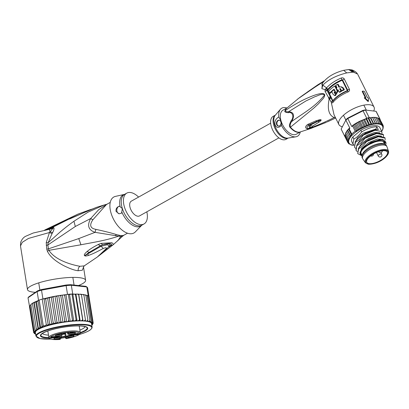 <?xml version="1.0" encoding="UTF-8"?>
<svg xmlns="http://www.w3.org/2000/svg" width="409" height="409" viewBox="0 0 409 409"><rect width="100%" height="100%" fill="white"/><g stroke="black" fill="none" stroke-linecap="round" stroke-linejoin="round"><path stroke-width="0.61" d="M369.312 163.666A11.478 4.494 153.6 0 0 381.771 159.684A11.478 4.494 153.6 0 0 387.318 152.076A11.478 4.494 153.6 0 0 384.777 150.742A11.478 4.494 -26.4 0 0 372.359 154.699A11.478 4.494 -26.4 0 0 366.761 162.301A11.478 4.494 -26.4 0 0 369.312 163.666M365.406 162.767L368.432 164.244C379.552 164.352 389.956 155.169 388.504 151.274A12.919 5.056 153.6 0 0 385.534 149.51A12.919 5.056 -26.4 0 0 371.26 154.157A12.919 5.056 -26.4 0 0 365.406 162.767L362.814 158.953A13.538 5.302 -26.4 0 1 362.671 158.707A13.538 5.302 -26.4 0 1 369.24 149.74A13.538 5.302 -26.4 0 1 383.913 145.057A13.538 5.302 153.6 0 1 386.919 146.647L386.433 145.676A13.538 5.302 153.6 0 0 385.145 144.52A13.538 5.302 153.6 0 0 383.432 144.086A13.538 5.302 -26.4 0 0 370.523 147.715A13.538 5.302 -26.4 0 0 362.042 156.008A13.538 5.302 -26.4 0 0 362.19 157.736L362.671 158.707M388.504 151.274L387.026 146.908A13.538 5.302 153.6 0 0 386.919 146.647M362.042 156.008L362.369 154.566A12.561 4.918 -26.4 0 1 370.232 146.872A12.561 4.918 -26.4 0 1 382.205 143.508A12.561 4.918 153.6 0 1 383.795 143.907L385.145 144.52M342.328 126.708A19.622 7.684 -26.4 0 1 338.887 124.54A19.622 7.684 -26.4 0 1 348.407 111.545A19.622 7.684 -26.4 0 1 369.675 104.76A19.622 7.684 -26.4 0 1 374.025 107.061A19.622 7.684 -26.4 0 1 373.754 110.941M362.599 91.105L365.815 97.572A20.21 7.914 153.6 0 0 364.68 97.562L364.276 97.899L368.064 101.524L368.458 101.192L368.397 97.971A20.21 7.914 153.6 0 0 367.507 97.756L364.286 91.289A20.21 7.914 153.6 0 0 362.599 91.105L362.2 91.437L365.247 97.557M346.74 72.899L343.672 70.333C333.442 73.007 326.131 77.659 321.74 84.285L322.813 85.154L321.888 88.702L325.078 89.612L325.043 91.381L331.121 101.933L332.522 100.824L327.128 90.706L327.946 89.193A1.963 1.319 40.8 0 1 326.571 87.909L322.813 85.154C328.263 79.612 336.239 75.527 346.74 72.899L353.437 72.117L357.543 74.08L356.929 73.139L357.543 74.08M327.134 90.302L325.078 89.612L326.571 87.909A19.622 7.684 -26.4 0 1 341.198 78.027C342.604 77.608 343.642 77.93 344.306 79.003L349.388 89.218C349.833 90.343 349.409 91.238 348.105 91.913A19.622 7.684 153.6 0 0 332.931 102.46C332.318 103.099 331.745 102.986 331.203 102.122L334.041 114.801L338.887 124.54M364.68 97.562L368.458 101.192M354.301 72.265L351.592 69.857C353.039 70.031 355.922 71.826 356.929 73.139M352.517 72.071L348.626 69.525L351.592 69.852M321.888 88.702L322.369 83.221M326.53 122.24L315.641 126.555L312.399 127.199L312.353 126.243L310.002 124.934L319.163 120.517C321.893 119.464 321.464 119.73 317.875 121.325L310.339 125.118L310.002 124.934M330.554 97.286L329.148 99.08C327.18 109.116 328.856 115.272 334.189 117.541L335.406 117.547M324.102 81.023L317.66 84.898L316.949 85.895M323.57 81.621L316.857 85.941C311.024 89.745 306.208 92.71 299.122 97.956L287.164 107.843M300.584 131.816L300.16 131.995A13.778 7.439 -119.2 0 1 298.273 132.163L298.273 132.163A13.778 7.439 -119.2 0 1 298.187 132.158A13.778 7.439 -119.2 0 1 290.456 127.179L313.851 108.078L318.412 103.84L323.049 98.717C324.081 97.414 324.649 96.192 324.751 95.046C324.439 93.313 322.077 93.058 317.67 94.269C314.981 94.903 310.891 96.468 305.405 98.968C300.155 101.34 290.998 106.534 285.252 110.681A13.778 7.439 -119.2 0 1 286.791 108.109M300.16 131.995L311.075 128.38L307.578 128.999C304.94 128.037 304.991 126.509 307.726 124.413L309.051 124.934L316.811 121.529L315.661 120.957L307.726 124.413M315.661 120.957L318.534 120.041L319.163 120.517L317.875 121.325L319.184 122.04C322.011 119.924 321.796 119.254 318.534 120.041M319.184 122.04L312.358 126.243L310.339 125.118L309.95 127.046L312.389 127.199L311.218 127.363M310.523 127.179L310.134 127.235C308.585 126.959 308.534 126.192 309.981 124.944L309.051 124.934C306.566 126.504 306.336 127.72 308.35 128.574L310.6 127.255M327.246 121.928L335.646 118.027M313.662 127.148L307.578 128.999M327.946 89.193A18.717 7.326 -26.4 0 1 341.898 79.765L342.665 80.031L347.747 90.246L347.451 90.931A18.717 7.326 153.6 0 0 333.294 100.599A18.717 7.326 153.6 0 0 332.982 100.987L332.553 100.875L331.121 101.933M325.043 91.381L327.844 90.312L326.029 88.267M330.876 97.828L329.567 99.157L329.148 99.08A19.233 10.383 60.8 0 1 328.591 97.971L330.16 96.621M341.198 78.027A1.963 0.291 -112.8 0 1 341.898 79.765L342.108 80.287L342.665 80.031A1.963 0.767 153.6 0 1 344.306 79.003M349.388 89.218A1.963 0.767 153.6 0 0 347.747 90.246L347.256 90.634L347.451 90.931A1.963 0.291 -112.8 0 1 348.105 91.913M332.931 102.46A1.963 1.391 -141.8 0 1 332.962 101.013A1.963 1.391 -141.8 0 1 332.982 100.987L327.844 90.312M336.454 88.032L335.482 86.069L334.736 85.987L337.277 91.1L334.695 95.583L335.416 95.665L338.023 91.181L337.537 90.21M335.538 92.02A18.446 7.224 153.6 0 0 334.848 92.562L335.319 93.426M331.811 91.78A18.446 7.224 153.6 0 0 330.395 93.237L329.649 93.155L328.637 91.115A19.622 7.684 153.6 0 1 334.736 85.987M339.531 86.933L338.263 84.377L337.476 84.29A19.622 7.684 153.6 0 0 335.789 85.307L336.98 87.7A19.622 7.684 153.6 0 0 336.28 88.145L337.297 90.184A19.622 7.684 -26.4 0 1 337.992 89.735L339.184 92.127A19.622 7.684 -26.4 0 1 340.866 91.115L341.658 91.202L340.615 88.738M343.514 88.083L341.627 86.892L340.799 86.8L342.65 87.991L343.504 89.704L344.363 89.796L343.514 88.083L342.65 87.991M344.363 89.796A18.446 7.224 153.6 0 0 342.456 90.762L341.648 90.675L340.242 88.595L339.68 88.722L340.866 91.115M341.658 91.202A18.446 7.224 153.6 0 0 339.94 92.209L339.184 92.127M338.202 90.164A18.446 7.224 153.6 0 0 338.044 90.266L337.297 90.184M329.649 93.155A19.622 7.684 -26.4 0 1 334.122 89.172L335.651 92.245L334.935 93.518L334.46 93.165L335.186 93.242M334.695 95.583L333.079 94.336L331.73 91.621A19.622 7.684 153.6 0 1 333.979 89.77L334.991 91.805A19.622 7.684 -26.4 0 0 334.122 92.485L334.46 93.165M333.979 89.77L334.444 89.816M334.991 91.805L335.457 91.856M334.122 92.485L334.848 92.562M341.648 90.675A19.622 7.684 -26.4 0 1 343.504 89.704M337.476 84.29L338.923 87.199L340.799 86.8M340.467 88.809L339.68 88.722M316.857 85.941L323.56 81.57M323.008 81.989L323.299 81.749L323.008 81.989M323.677 81.498L323.299 81.744M320.405 83.569L323.78 81.381M299.122 97.956L299.424 97.725M288.473 112.695C285.513 112.46 284.332 111.867 284.92 110.911A2.745 2.045 -163.5 0 0 285.252 110.681C285.554 111.698 286.689 112.025 288.657 111.667L305.952 100.951L315.083 96.621C318.013 95.829 322.154 92.955 324.536 95.041C315.007 107.209 302.052 113.82 291.755 121.493C290.262 123.354 289.828 125.251 290.456 127.179A2.745 0.798 -40.4 0 0 290.109 127.357C288.979 126.601 289.291 124.443 291.05 120.885L291.755 121.493C294.858 115.379 293.826 112.102 288.657 111.667L288.473 112.695C292.624 111.427 294.434 117.168 291.05 120.885M286.965 107.956L282.91 110.225A13.737 7.418 60.8 0 0 281.055 120.895L281.3 121.677A13.737 7.418 60.8 0 0 293.56 134.699A13.737 7.418 60.8 0 0 296.331 134.198L300.385 131.928M280.886 121.928A2.945 2.311 -83.8 0 0 279.045 120.215A2.945 2.311 -83.8 0 0 276.566 124.351A2.945 2.311 -83.8 0 0 278.406 126.064A2.945 2.311 -83.8 0 0 280.886 121.928M281.3 121.677L281.474 125.389C278.565 128.206 276.433 127.997 275.078 124.771C274.403 121.509 275.651 118.901 278.815 116.954L281.055 120.895M300.278 131.984A16.089 8.686 -119.2 0 1 295.876 136.805A16.089 8.686 -119.2 0 1 294.235 136.836A16.089 8.686 -119.2 0 1 281.474 125.389M278.815 116.954A16.089 8.686 -119.2 0 1 280.451 109.249A16.089 8.686 -119.2 0 1 285.012 107.582A16.089 8.686 -119.2 0 1 286.862 108.012M275.39 115.108L273.11 116.386A13.149 7.096 60.8 0 0 272.271 129.172A13.149 7.096 60.8 0 0 283.299 139.812A13.149 7.096 60.8 0 0 285.957 139.331L288.238 138.053M278.647 126.074A2.945 2.311 96.2 0 1 277.046 124.402A2.945 2.311 96.2 0 1 279.286 120.256M364.91 146.422L380.513 139.443L382.666 139.357L386.055 143.631L385.564 144.745A14.519 5.685 153.6 0 0 382.481 140.302A14.519 5.685 153.6 0 0 363.77 147.496L362.446 148.692C360.196 151.207 359.562 153.145 360.549 154.515L362.134 155.624M374.378 117.541L376.014 117.577L378.683 122.879L377.568 124.019L376.996 122.802L375.866 124.034L372.65 117.567L374.296 117.434M346.653 131.514L348.524 128.999L349.199 128.881L351.771 134.055L351.617 135.215L350.385 135.507L350.579 136.688L349.255 136.928L349.951 138.084L348.402 138.298L349.301 139.295L347.844 139.597L348.887 140.543L347.584 140.798L348.785 141.632L347.63 141.882L348.974 142.598L347.982 142.828L349.455 143.426L348.637 143.62L351.208 144.766A18.84 7.377 153.6 0 0 352.215 145.037L352.522 145.093A18.84 7.377 153.6 0 0 353.708 145.221L353.969 145.134M368.76 118.14L371.975 124.607L370.876 123.697L369.859 125.149L368.601 124.356L367.665 125.854L366.275 125.18L365.447 126.708L363.933 126.151L363.115 127.751L361.622 127.255L361.055 128.804L359.373 128.477L358.652 129.939L357.226 129.791L356.515 131.125L355.222 131.171L352.65 125.998L353.422 124.903L354.654 124.617L355.472 123.544L359.312 121.417L367.982 117.879A19.622 7.684 -26.4 0 1 369.204 117.587L365.503 110.149A19.622 7.684 153.6 0 0 363.028 110.788L366.73 118.221A19.622 7.684 -26.4 0 1 367.982 117.879L368.76 118.14L370.452 117.623M352.65 125.998A19.622 7.684 153.6 0 0 351.812 126.632L347.788 118.549A19.622 7.684 153.6 0 0 346.801 119.346A19.622 7.684 153.6 0 0 345.871 120.149L349.894 128.232A19.622 7.684 153.6 0 0 349.199 128.881M384.624 144.244A13.149 5.148 153.6 0 0 382.379 141.212A13.149 5.148 153.6 0 0 381.561 141.074A13.149 5.148 153.6 0 0 364.613 147.588A13.149 5.148 153.6 0 0 361.075 151.811A13.149 5.148 153.6 0 0 362.139 155.43M361.173 151.596A12.756 4.995 153.6 0 0 361.121 153.83A12.756 4.995 153.6 0 0 361.684 154.525M384.174 143.339A12.756 4.995 153.6 0 0 383.964 142.47A12.756 4.995 153.6 0 0 382.149 141.161M345.16 136.913L345.089 137.005A19.622 7.684 -26.4 0 1 345.002 136.841A19.622 7.684 -26.4 0 1 344.853 136.499L341.157 129.065L346.183 119.423A18.84 7.377 153.6 0 1 347.783 118.083L362.701 110.486A18.84 7.377 153.6 0 1 364.767 109.96L376.029 111.304L379.726 118.738A19.622 7.684 -26.4 0 1 380.053 119.198A19.622 7.684 -26.4 0 1 380.14 119.362A19.622 7.684 -26.4 0 1 380.217 119.53M380.14 119.362L376.438 111.928A19.622 7.684 153.6 0 0 376.029 111.304L364.767 109.96M346.183 119.423L341.157 129.065A19.622 7.684 153.6 0 0 341.3 129.408L345.002 136.841M381.658 131.228A18.84 7.377 153.6 0 0 381.704 131.161L381.878 130.875A18.84 7.377 153.6 0 0 382.389 129.919L382.507 129.648A18.84 7.377 153.6 0 0 382.839 128.656L383.345 127.051L382.788 127.511L383.299 125.967L383.039 125.44M383.259 126.867L382.972 127.547A18.84 7.377 153.6 0 1 382.89 128.411M382.507 129.648L383.131 128.661M381.878 130.875L382.558 129.975M375.866 124.034L375.109 122.915L373.99 124.234L370.774 117.766L372.65 117.567M373.99 124.234L373.059 123.216L371.975 124.607M383.356 126.12L382.599 126.545L382.947 125.021L382.118 125.716L382.297 124.229L381.362 125.036L381.357 123.6L380.339 124.525L380.145 123.145L379.066 124.183L378.683 122.879M351.096 144.985L352.215 145.037M350.958 144.674A18.84 7.377 153.6 0 1 350.145 144.265L349.516 144.137M348.78 143.815L348.458 143.268M348.003 142.864L345.089 137.005M352.476 145.282L353.708 145.221M376.996 122.802L374.419 117.628M375.109 122.915L372.558 117.47M370.431 117.72L369.756 117.756L370.482 118.043L370.764 117.756M373.059 123.216L370.482 118.043L370.646 117.69M376.081 117.654L377.573 117.971L377.149 117.904L377.573 117.971L380.145 123.145M377.4 118.002L378.213 118.405L378.785 118.426L378.57 118.17M378.407 118.538L379.593 118.871M346.643 131.678L345.917 132.404L345.83 133.129L345.968 132.756L345.83 133.129L348.402 138.298M354.015 145.169L352.916 143.948L351.73 141.56A15.7 6.145 -26.4 0 1 352.839 136.949L360.871 130.236A15.7 6.145 153.6 0 1 379.843 127.577L381.832 131.58L381.96 133.283M349.02 128.625L349.337 128.181L349.894 128.232M347.63 141.882L345.058 136.708L345.099 135.803M347.584 140.798L345.012 135.624L345.385 135.123L345.012 135.624L344.94 135.333M345.012 135.624L345.467 134.264M347.844 139.597L345.268 134.423L345.799 133.068M350.579 136.688L347.399 130.292L347.814 130.333L350.385 135.507M349.255 136.928L346.684 131.754M351.617 135.215L348.524 128.999M362.701 110.486L363.028 110.788L347.788 118.549L347.783 118.083M351.812 126.632L353.131 125.154M364.951 119.131L366.075 118.702L368.601 124.356M366.73 118.221L366.019 118.584M369.859 125.149L366.638 118.682M364.71 119.213L366.029 119.183M367.665 125.854L364.47 119.372M366.275 125.18L363.703 120.006L364.23 119.382M362.466 120.062L363.703 120.006M365.447 126.708L362.226 120.241M363.933 126.151L361.362 120.977L361.98 120.261M360.14 121.084L361.362 120.977M363.115 127.751L359.9 121.284M361.622 127.255L359.046 122.081L359.659 121.315M358.023 122.153L359.046 122.081M361.055 128.804L357.839 122.337M359.373 128.477L356.796 123.303L357.558 122.403M358.652 129.939L355.472 123.544L356.796 123.303M352.497 125.548L355.472 123.544M357.226 129.791L354.654 124.617M356.515 131.125L353.422 124.903M370.876 123.697L367.982 117.879M369.204 117.587L369.695 117.644M379.726 118.738L379.353 118.697M382.947 125.021L379.803 119.208M382.297 124.229L379.721 119.055M381.357 123.6L378.785 118.426M352.916 143.948L353.862 139.009C356.454 137.741 359.066 135.369 361.699 131.897C367.497 128.421 372.558 126.718 376.883 126.785L378.289 129.617L376.101 129.699L363.105 134.725L357.752 138.85L355.268 141.836L354.526 147.184L355.472 142.245L355.268 141.836M355.472 142.245C358.453 140.609 361.065 138.237 363.304 135.128L363.105 134.725M363.304 135.128L375.053 130.292L381.832 131.58M361.699 131.897L360.871 130.236M358.688 148.712C361.663 147.082 364.276 144.709 366.525 141.596L366.321 141.192L360.968 145.318L358.483 148.303L357.742 153.651L358.688 148.712L358.483 148.303M366.525 141.596L378.269 136.759L385.053 138.048L385.125 139.939M385.053 138.048L384.849 137.644L379.317 136.161L366.321 141.192M357.077 145.476C359.583 144.285 362.195 141.913 364.915 138.36L364.716 137.956L359.363 142.081L356.878 145.072L355.932 150.011L356.137 150.415L356.878 145.072M364.915 138.36L376.617 133.533L383.443 134.817L383.565 136.519M383.443 134.817L383.243 134.408L377.711 132.93L364.716 137.956M376.357 129.801L375.958 128.993L376.883 126.785M363.105 148.002L362.446 148.692A14.519 5.685 153.6 0 1 363.77 147.496L370.886 142.404L380.513 139.443M360.155 152.516L359.869 152.337M360.968 145.318L369.276 139.167L377.804 136.34L379.317 136.161M359.363 142.081L367.671 135.936L376.193 133.104L377.711 132.93M357.752 138.85L366.06 132.7L374.583 129.873L376.101 129.699M362.077 155.86L357.742 153.651M357.231 151.632L356.137 150.415M355.625 148.401L354.526 147.184M353.862 139.009L352.839 136.949M360.176 153.764L361.525 148.564L368.509 142.69L377.313 139.055L383.146 139.397M358.32 148.569L361.638 143.416L368.647 138.482L376.341 135.691L381.423 136.079M356.714 145.333L360.027 140.18L367.042 135.246L374.736 132.46L379.813 132.843M355.104 142.102L357.701 137.68L363.325 133.206L375.958 128.993M278.902 137.879L139.525 215.906A8.436 4.555 -119.2 0 1 130.21 207.971A8.436 4.555 -119.2 0 1 131.279 201.177L270.661 123.155M51.524 336.898L50.716 338.136L57.572 337.246A4.192 0.854 -9.1 0 1 61.217 337.645A0.394 0.378 26.7 0 0 61.508 337.445L60.629 338.821A3.139 0.639 -9.1 0 0 60.077 339.209L59.878 339.444M63.456 333.575A2.745 0.562 -9.1 0 1 64.898 333.642L65.568 337.814L66.023 338.12L66.611 336.95A4.192 0.854 -9.1 0 1 71.197 335.482L78.053 334.598L78.666 333.376L71.81 334.26A4.192 0.854 -9.1 0 1 68.165 333.862L68.942 332.307L63.548 333.008L62.771 334.562A4.192 0.854 -9.1 0 1 58.185 336.024L51.33 336.914L50.716 338.136M68.513 336.27A2.551 0.521 170.9 0 0 72.173 335.83A2.551 0.521 170.9 0 0 72.782 335.59M68.738 336.198A3.236 0.66 170.9 0 0 67.562 336.801A3.236 0.66 170.9 0 0 69.126 337.241A3.236 0.66 170.9 0 0 72.72 336.633A3.236 0.66 170.9 0 0 73.85 335.794A3.236 0.66 170.9 0 0 68.738 336.198M59.607 337.379A3.236 0.66 -9.1 0 1 60.23 337.558A3.236 0.66 -9.1 0 1 58.482 338.57A3.236 0.66 -9.1 0 1 54.601 338.979A3.236 0.66 -9.1 0 1 53.942 338.565A3.236 0.66 -9.1 0 1 56.284 337.66A3.236 0.66 -9.1 0 1 59.607 337.379M56.662 334.874A3.236 0.66 -9.1 0 1 61.779 334.47A3.236 0.66 -9.1 0 1 60.65 335.314A3.236 0.66 -9.1 0 1 57.055 335.917A3.236 0.66 -9.1 0 1 55.491 335.477A3.236 0.66 -9.1 0 1 56.662 334.874M74.781 332.532A3.236 0.66 -9.1 0 1 75.399 332.706A3.236 0.66 -9.1 0 1 73.651 333.724A3.236 0.66 -9.1 0 1 69.775 334.133A3.236 0.66 -9.1 0 1 69.116 333.713A3.236 0.66 -9.1 0 1 71.452 332.814A3.236 0.66 -9.1 0 1 74.781 332.532M70.363 337.364L66.851 337.911L70.363 337.364M59.387 339.173L57.495 338.959L56.82 339.199L57.107 339.455L56.442 339.404L57.541 338.862L59.453 339.046L59.683 338.586L60.051 338.54L59.755 339.127L59.361 339.03M62.311 333.355L62.521 333.621L61.825 333.908L62.214 333.55L61.851 333.447L59.095 334.122L59.734 333.672L62.311 333.355M69.54 332.558L73.058 332.011L71.974 332.241L71.774 332.635L69.54 332.558M65.568 337.814L66.166 336.617A4.581 0.936 -9.1 0 1 71.176 335.017L77.654 334.179L77.546 333.529M65.328 332.788L64.898 333.642M78.012 333.468L77.654 334.179L78.053 334.598M59.959 339.439A15.113 3.083 -9.1 0 1 50.118 337.313A15.113 3.083 -9.1 0 1 66.401 332.394A15.113 3.083 -9.1 0 1 79.617 333.499A15.113 3.083 -9.1 0 1 66.11 338.642L65.552 338.038L64.847 333.626L65.552 338.023L66.105 338.662L66.232 338.417A0.394 0.378 -151.2 0 1 65.793 338.095M65.552 338.023L65.972 338.049L65.552 338.023M59.162 337.353A2.551 0.521 -9.1 0 1 55.01 338.049A2.551 0.521 -9.1 0 1 54.893 338.033M60.711 334.265A2.551 0.521 -9.1 0 1 60.103 334.506A2.551 0.521 -9.1 0 1 56.442 334.951M74.331 332.502A2.551 0.521 -9.1 0 1 70.184 333.202A2.551 0.521 -9.1 0 1 70.067 333.187M59.673 338.606L59.755 339.127M56.56 339.45L56.519 339.184M62.419 333.693L62.362 333.371M71.774 332.635L71.682 332.036M71.519 332.21L71.391 332.578L70.118 332.389M71.529 332.297L70.128 332.481M42.531 333.432A21.585 4.402 170.9 0 0 47.03 335.017A21.585 4.402 170.9 0 0 48.497 335.14M80.23 333.1A23.942 4.882 170.9 0 0 87.045 327.256A23.942 4.882 170.9 0 0 82.592 326.045A23.942 4.882 170.9 0 0 49.356 330.349A23.942 4.882 170.9 0 0 40.803 334.659A23.942 4.882 170.9 0 0 45.578 337.875A23.942 4.882 170.9 0 0 49.1 338.085M38.308 300.431L38.528 300.283A30.22 6.166 -9.1 0 1 39.146 300.068L36.559 301.832L35.701 301.602L34.233 302.844L33.875 302.558L38.124 329.117L38.241 327.88L39.944 328.11L40.568 326.868L42.204 326.99L43.277 325.866L44.745 325.712L46.335 324.889L48.236 325.063L49.683 323.954L51.8 324.322L53.262 323.079L55.68 323.504A29.433 6.007 -9.1 0 1 58.477 322.946L59.872 322.686L60.88 321.566L56.871 296.53L55.624 296.131L57.71 295.773L56.871 296.53M87.291 295.569L88.211 295.671A30.22 6.166 -9.1 0 1 88.4 295.814A30.22 6.166 -9.1 0 1 88.978 296.535A30.22 6.166 -9.1 0 1 89.039 296.699L87.638 287.977A30.22 6.166 170.9 0 0 86.81 286.944L85.977 286.366L70.701 284.695A29.433 6.007 170.9 0 0 65.941 285.032L41.672 289.511L41.514 290.16A30.22 6.166 170.9 0 0 39.238 290.85A30.22 6.166 170.9 0 0 37.132 291.561L37.669 290.789L28.681 296.939L28.016 297.793L29.52 306.448M38.528 300.283L37.132 291.561L28.016 297.793M39.146 300.068A30.22 6.166 -9.1 0 1 40.634 299.577A30.22 6.166 -9.1 0 1 42.204 299.091A30.22 6.166 -9.1 0 1 42.909 298.882L39.146 300.068L43.277 325.866M41.672 289.511A29.433 6.007 170.9 0 0 37.669 290.789M70.701 284.695L71.324 285.247A30.22 6.166 170.9 0 0 66.115 285.62L65.941 285.032M88.211 295.671L86.81 286.944L71.324 285.247L72.72 293.974L74.136 294.132L72.853 294.383L71.958 294.015A30.22 6.166 -9.1 0 1 72.72 293.974M67.511 294.347A30.22 6.166 -9.1 0 1 68.323 294.27L65.266 294.761L67.511 294.347L66.115 285.62L41.514 290.16L42.909 298.882M68.323 294.27A30.22 6.166 -9.1 0 1 71.958 294.015L69.525 294.562L68.323 294.27L72.454 320.068L71.57 321.091A29.433 6.007 -9.1 0 1 73.099 320.958L75.149 320.809L76.089 319.812L71.958 294.015M38.344 300.641L37.797 300.784L38.344 300.641M47.025 297.962A29.433 6.007 170.9 0 0 44.883 298.519L50.982 297.041L49.254 298.043L47.556 297.813L51.8 324.322M44.883 298.519L43.497 298.774M62.403 295.283L66.657 321.842L67.858 321.484L68.666 320.451L64.658 295.416L65.184 294.746L59.719 295.456L60.777 295.917L61.416 295.211M64.658 295.416L63.605 294.93M80.2 294.183L81.299 294.229L81.442 294.787L80.2 294.183L78.753 294.393L78.615 294.107L78.635 294.649L77.393 294.081L74.136 294.132M75.624 294.076L75.496 294.644L74.274 294.102M78.615 294.107L77.393 294.081M82.654 294.419L83.646 294.511L83.876 295.053L82.654 294.419L81.406 294.562M76.089 319.812L77.102 320.937L78.528 320.661L79.504 319.685L80.195 320.881L81.647 320.636L82.644 319.69L83.001 320.947L84.453 320.743L85.45 319.828L85.476 321.137L86.902 320.973L87.884 320.094L87.572 321.448L88.952 321.331L89.898 320.482L85.89 295.441L84.699 294.777L83.835 294.848M85.573 294.909L84.699 294.777M85.89 295.441L85.394 294.95M89.898 320.482L89.643 321.505L89.162 321.842L90.389 321.74L91.227 320.901L87.219 295.86L86.662 295.252L85.829 295.211M86.856 295.482L87.444 295.952L91.452 320.993L91.105 322.036L90.496 322.404L91.713 322.384L92.531 321.612L88.4 295.814L87.419 295.83M92.531 321.612L92.056 322.66L91.279 323.038L92.378 323.069L93.109 322.333L88.978 296.535L88.513 296.52M35.481 333.294L34.576 333.269L33.604 332.486L34.443 332.952L35.368 332.578L34.402 332.502L33.533 331.679L29.525 306.643L30.23 305.595M54.228 296.387L51.432 296.949L53.006 297.241L54.228 296.387L55.624 296.131M30.895 304.669L30.476 305.099M32.311 303.58L31.355 303.994L30.91 304.823L31.268 304.224M33.533 331.679L34.479 332.154L35.547 331.781L34.729 331.658L33.973 330.799L35.031 331.259L36.023 330.942L34.918 329.864L36.166 330.262L36.805 330.058L36.35 328.887L32.434 303.35M32.342 303.846L33.088 302.875L33.875 302.558M38.241 327.88L34.233 302.844L33.901 302.502M38.017 300.666L33.988 302.394M46.335 324.889L42.204 299.091M49.683 323.954L45.675 298.918L44.034 298.795L48.236 325.063M44.034 298.795L43.528 298.984M47.556 297.813L45.675 298.918M35.701 301.602L39.944 328.11M40.568 326.868L36.559 301.832M38.001 300.722L42.204 326.99M53.262 323.079L49.254 298.043M59.719 295.456L57.71 295.773M51.432 296.949L50.982 297.041M93.109 322.333L92.511 323.381L91.585 323.754L92.552 323.836L93.175 323.136L93.099 322.65M93.17 323.417L91.698 324.449M68.666 320.451L69.433 321.305L71.57 321.091M66.023 294.869L70.271 321.423A28.456 5.808 170.9 0 0 66.657 321.842A28.456 5.808 170.9 0 0 45.972 326.249A28.456 5.808 170.9 0 0 35.547 331.781A28.456 5.808 170.9 0 0 35.368 332.578A28.456 5.808 170.9 0 0 35.379 332.665L35.926 336.08A28.456 5.808 -9.1 0 1 46.519 329.664A28.456 5.808 -9.1 0 1 46.682 329.613A28.456 5.808 -9.1 0 1 75.91 324.434A28.456 5.808 -9.1 0 1 92.122 327.082L91.575 323.667A28.456 5.808 170.9 0 0 91.279 323.038A28.456 5.808 170.9 0 0 90.496 322.404A28.456 5.808 170.9 0 0 89.162 321.842A28.456 5.808 170.9 0 0 87.572 321.448A28.456 5.808 170.9 0 0 85.476 321.137A28.456 5.808 170.9 0 0 83.001 320.947A28.456 5.808 170.9 0 0 80.195 320.881A28.456 5.808 170.9 0 0 77.102 320.937A28.456 5.808 170.9 0 0 73.778 321.121A28.456 5.808 170.9 0 0 70.271 321.423M72.454 320.068L73.099 320.958M69.525 294.562L73.778 321.121M72.853 294.383L77.102 320.937M79.504 319.685L75.496 294.644M75.946 294.327L80.195 320.881M82.644 319.69L78.635 294.649M78.753 294.393L83.001 320.947M85.45 319.828L81.442 294.787M87.884 320.094L83.876 295.053M35.256 333.826L35.849 334.296M35.583 333.943L35.24 333.949A29.433 6.007 -9.1 0 1 34.898 333.672L34.182 333.202L34.898 333.672L35.496 333.386M35.24 333.949L34.438 333.657M29.474 306.689L33.65 332.66M53.006 297.241L57.015 322.282L55.68 323.504M51.232 297.011L55.486 323.57M57.015 322.282L58.477 322.946M54.985 296.336L59.233 322.89M60.88 321.566L61.963 322.328L62.981 322.328L63.968 322.016L64.786 320.958L60.777 295.917M58.727 295.773L62.981 322.328M64.786 320.958L65.67 321.771L66.657 321.842M33.973 330.799L29.964 305.763M34.918 329.864L30.91 304.823M36.35 328.887L38.124 329.117M91.723 324.598L92.224 324.68L92.736 324.015L92.224 324.68A29.433 6.007 -9.1 0 1 91.923 325.073L92.603 324.567M79.888 330.114A21.585 4.402 170.9 0 0 85.021 326.633M61.57 337.261A23.942 4.882 170.9 0 0 65.338 336.704M63.124 334.23A21.585 4.402 170.9 0 0 64.898 333.954M146.831 211.811A17.659 9.535 -119.2 0 1 144.029 223.953A17.659 9.535 -119.2 0 1 124.54 207.353A17.659 9.535 -119.2 0 1 126.775 193.13A17.659 9.535 -119.2 0 1 138.59 197.087M98.364 244.449L101.192 243.381L102.567 244.827C109.034 242.757 114.454 243.575 109.719 245.87C110.967 243.795 108.584 243.452 102.567 244.827L100.502 245.717L101.049 246.238L85.21 255.354L89.131 252.394L85.225 255.282L84.428 255.467C83.942 254.817 84.821 253.498 87.081 251.515L89.131 252.394L100.502 245.717A5.884 2.219 60.7 0 1 98.313 244.475L98.364 244.449A5.884 2.219 60.7 0 0 100.553 245.686L103.237 248.478L101.095 246.213L107.322 244.761L109.162 245.891M97.414 256.934L106.089 248.8C106.902 247.511 105.951 247.404 103.237 248.478L103.237 248.478C97.812 251.279 94.203 253.406 88.548 255.4L87.644 253.974L84.704 255.758L84.428 255.467M98.641 255.804L107.552 248.053L106.089 248.8L107.567 248.038M111.499 246.09A5.884 3.829 -128.5 0 1 111.478 246.106A5.884 3.829 -128.5 0 1 108.952 246.617L108.748 246.612M97.194 257.103L112.904 244.965L109.719 245.87L108.38 247.133M111.519 246.075A5.884 3.829 -128.5 0 1 108.988 246.581L108.768 246.586M119.321 206.141L122.363 208.57L121.534 213.166L119.034 213.784L116.079 211.443C115.665 208.943 116.749 207.174 119.321 206.141A3.926 3.083 96.2 0 0 117.046 211.55A3.926 3.083 96.2 0 0 119.295 213.805M90.655 209.51L90.092 209.95M45.767 229.96L77.863 214.142L90.353 209.607M98.313 244.475C93.247 247.077 89.499 249.424 87.081 251.515M88.548 255.4C86.56 256.034 85.282 256.152 84.704 255.758M97.066 257.195L84.228 265.881L79.949 266.285C72.045 264.894 55.276 260.395 48.942 250.334L80.941 244.771C95.527 241.954 105.082 240.635 118.697 236.151A17.812 9.617 60.8 0 0 120.798 236.382L117.802 240.835M105.675 250.543L103.717 251.228M101.192 243.381L111.954 242.716L113.61 244.403L112.715 245.129M120.139 206.729A17.894 9.663 -119.2 0 1 124.546 194.372L115.491 196.376A20.603 11.125 60.8 0 0 111.197 213.61A20.603 11.125 60.8 0 0 122.685 230.548A20.603 11.125 60.8 0 0 135.364 231.872L141.805 225.201A17.894 9.663 -119.2 0 1 121.795 211.974M127.501 233.207L123.641 235.359L121.877 235.61A7.848 6.365 -92 0 0 120.798 236.382L122.327 236.443L123.774 235.293M95.875 229.352C105.246 231.417 112.071 233.156 116.345 234.561L119.796 235.385A7.848 5.91 -76.5 0 0 118.697 236.151L95.057 232.338L78.763 238.585L48.426 248.851L47.868 244.981L75.328 226.489L90.706 218.529C86.912 225.436 88.364 230.042 95.057 232.338L95.875 229.352C90.22 228.35 89.213 225.165 92.858 219.791L90.706 218.529L98.63 209.745L106.974 204.214M46.963 229.751L65.706 220.615M47.378 251.238L48.942 250.334L48.426 248.851L46.79 249.214L47.378 251.238C49.826 256.356 55.281 261.157 63.748 265.651C70.072 268.779 74.888 270.472 78.191 270.732L82.357 270.231L83.497 267.082L85.609 280.277A29.433 6.007 -9.1 0 1 78.502 285.548M49.397 229.454L50.051 231.898L52.628 232.598C54.003 229.914 54.361 228.227 53.702 227.552L51.34 228.892L33.277 232.997L25.762 236.238C23.574 237.251 21.876 239.285 20.675 242.343L20.491 245.937L22.285 242.302L28.492 238.421L49.448 232.517L46.232 242.598L46.79 249.214M46.232 245.344L47.868 244.981L48.134 242.752L60.271 231.867C64.729 228.202 67.163 226.157 73.922 221.264L88.114 212.123L104.326 204.935L96.57 207.332L69.857 218.651L47.485 229.664M35.399 292.343A29.433 6.007 -9.1 0 1 33.789 292.2A29.433 6.007 -9.1 0 1 27.48 289.582A29.433 6.007 -9.1 0 1 46.508 280.763A29.433 6.007 -9.1 0 1 79.3 277.66A29.433 6.007 -9.1 0 1 85.609 280.277M110.246 202.383L106.483 204.49L92.858 219.791M46.232 242.598L48.134 242.752L52.035 233.636L49.448 232.517L53.702 227.552L48.927 229.439M48.15 229.556L69.857 218.651M88.027 210.891L69.443 219.05M96.872 207.235L96.565 207.327M52.628 232.598L52.035 233.636M49.034 337.977A23.548 4.806 -9.1 0 1 40.834 335.682A23.548 4.806 -9.1 0 1 49.601 330.375L49.601 330.375A23.548 4.806 -9.1 0 1 73.845 326.05A23.548 4.806 -9.1 0 1 87.337 328.238A23.548 4.806 -9.1 0 1 80.256 332.977M80.276 332.568A23.548 4.806 170.9 0 0 87.286 328.054M87.337 328.238L87.275 327.86A23.548 4.806 170.9 0 0 86.805 327.108M40.982 334.444A23.548 4.806 170.9 0 0 40.772 335.303L40.834 335.682M40.818 335.492A23.548 4.806 170.9 0 0 48.891 337.594M61.529 336.801A23.548 4.806 170.9 0 0 65.266 336.249M65.328 336.627A23.548 4.806 -9.1 0 1 61.58 337.18M378.775 154.95A1.963 0.767 153.6 0 0 378.228 155.952A1.963 1.963 0 0 0 381.244 156.586A1.963 1.963 0 0 0 381.74 154.203A1.963 0.767 153.6 0 0 380.544 154.05A1.963 0.767 153.6 0 0 378.775 154.95M368.739 164.147A12.331 4.831 -26.4 0 1 369.46 156.371A12.331 4.831 -26.4 0 1 385.355 150.261A12.331 4.831 153.6 0 1 384.634 158.032A12.331 4.831 153.6 0 1 368.739 164.147M300.349 131.938A13.737 7.418 -119.2 0 1 297.9 132.327A13.737 7.418 -119.2 0 1 297.808 132.317A13.737 7.418 -119.2 0 1 290.109 127.357M288.217 138.058A13.149 7.096 -119.2 0 1 285.763 138.431A13.149 7.096 -119.2 0 1 285.646 138.421A13.149 7.096 -119.2 0 1 274.771 127.894A13.149 7.096 -119.2 0 1 275.38 115.123M280.451 109.249L275.231 115.292A13.313 7.188 60.8 0 0 275.968 128.421A13.313 7.188 60.8 0 0 286.52 138.104A13.313 7.188 60.8 0 0 286.637 138.119A13.313 7.188 60.8 0 0 287.997 138.094L295.876 136.805M353.437 72.117L350.109 69.581M312.399 127.199A337.849 265.4 -83.8 0 0 334.189 117.541L335.227 117.184M332.553 100.875L332.926 100.527M342.108 80.287A18.446 7.224 153.6 0 0 327.849 90.2M347.318 90.532L342.236 80.312M332.992 100.548A18.446 7.224 -26.4 0 1 347.256 90.634M332.962 101.013L333.294 100.599M337.277 91.1L338.023 91.181M284.92 110.911A13.737 7.418 -119.2 0 1 286.934 107.981M351.771 134.055A19.622 7.684 -26.4 0 1 353.396 132.603A19.622 7.684 -26.4 0 1 353.488 132.521A19.622 7.684 -26.4 0 1 355.222 131.171M360.774 128.871A18.84 7.377 153.6 0 0 354.291 133.227A18.84 7.377 153.6 0 0 349.874 137.981M377.512 123.901A18.84 7.377 153.6 0 0 376.168 123.912M375.774 123.937A18.84 7.377 153.6 0 0 374.291 124.091M373.862 124.157A18.84 7.377 153.6 0 0 372.267 124.454M371.817 124.551A18.84 7.377 153.6 0 0 370.135 124.985M369.664 125.118A18.84 7.377 153.6 0 0 367.926 125.681M367.446 125.849A18.84 7.377 153.6 0 0 365.682 126.524M365.196 126.729A18.84 7.377 153.6 0 0 363.356 127.552M362.875 127.782A18.84 7.377 153.6 0 0 361.239 128.615M379.056 124.05A18.84 7.377 153.6 0 0 377.865 123.917M380.365 124.372A18.84 7.377 153.6 0 0 379.358 124.101M381.428 124.873A18.84 7.377 153.6 0 0 380.615 124.469M382.221 125.543A18.84 7.377 153.6 0 0 381.623 125.006M382.737 126.361A18.84 7.377 153.6 0 0 382.359 125.706M382.962 127.327A18.84 7.377 153.6 0 0 382.809 126.56M349.352 143.6A18.84 7.377 153.6 0 0 349.951 144.137M348.836 142.777A18.84 7.377 153.6 0 0 349.214 143.436M348.611 141.816A18.84 7.377 153.6 0 0 348.765 142.583M348.683 140.732A18.84 7.377 153.6 0 0 348.601 141.591M349.066 139.489A18.84 7.377 153.6 0 0 348.739 140.481M349.695 138.262A18.84 7.377 153.6 0 0 349.184 139.224M79.218 325.947L80.266 332.481A15.895 3.241 170.9 0 0 76.856 331.07A15.895 3.241 170.9 0 0 66.37 331.459A15.895 3.241 170.9 0 0 48.875 337.507C47.976 339.041 51.662 339.695 59.919 339.46L60.363 339.005A0.394 0.378 26.7 0 1 60.077 339.209M57.572 337.246L57.454 336.132M51.166 337.609L57.557 336.781A4.581 0.936 -9.1 0 1 60.588 336.668A4.581 0.936 -9.1 0 1 61.57 337.077L61.299 335.37M67.505 332.507L67.689 333.678A4.581 0.936 -9.1 0 1 67.715 333.534L67.551 332.497M61.217 337.645L60.629 338.821M66.023 338.12A3.139 0.639 -9.1 0 1 66.232 338.417M62.771 334.562A0.394 0.378 26.7 0 0 63.058 334.358C61.994 335.268 60.363 335.83 58.175 336.034L51.396 336.914M68.165 333.862A0.394 0.378 -153.3 0 1 67.715 333.534L68.283 332.405M71.197 335.482L71.074 334.352M66.611 336.95A0.394 0.378 -153.3 0 1 66.166 336.617L65.547 332.757M71.81 334.26L78.579 333.396M50.65 339.087A28.063 5.726 -9.1 0 1 46.82 330.073A28.063 5.726 -9.1 0 1 46.979 330.022A28.063 5.726 -9.1 0 1 85.839 325.037A28.063 5.726 -9.1 0 1 81.345 333.851A28.063 5.726 -9.1 0 1 81.187 333.902A28.063 5.726 -9.1 0 1 79.07 334.542M38.155 329.061A29.433 6.007 -9.1 0 1 45.266 326.218A29.433 6.007 -9.1 0 1 55.235 323.601M64.924 294.777A29.433 6.007 170.9 0 0 63.998 294.884M53.686 296.494A29.433 6.007 170.9 0 0 52.055 296.816M57.332 295.835A29.433 6.007 170.9 0 0 56.094 296.044M61.12 295.252A29.433 6.007 170.9 0 0 60.108 295.4M50.2 297.215A29.433 6.007 170.9 0 0 47.976 297.726M92.552 323.836A29.433 6.007 -9.1 0 1 92.475 324.184M67.858 321.484A29.433 6.007 -9.1 0 1 69.433 321.305M75.149 320.809A29.433 6.007 -9.1 0 1 76.595 320.733M78.528 320.661A29.433 6.007 -9.1 0 1 79.873 320.636M81.647 320.636A29.433 6.007 -9.1 0 1 82.869 320.666M84.453 320.743A29.433 6.007 -9.1 0 1 85.532 320.825M86.902 320.973A29.433 6.007 -9.1 0 1 87.817 321.111M88.952 321.331A29.433 6.007 -9.1 0 1 89.643 321.505M90.389 321.74A29.433 6.007 -9.1 0 1 91.105 322.036M91.713 322.384A29.433 6.007 -9.1 0 1 92.056 322.66M92.378 323.069A29.433 6.007 -9.1 0 1 92.511 323.381M34.576 333.269A29.433 6.007 -9.1 0 1 34.443 332.952M34.402 332.502A29.433 6.007 -9.1 0 1 34.479 332.154M59.872 322.686A29.433 6.007 -9.1 0 1 61.963 322.328M63.968 322.016A29.433 6.007 -9.1 0 1 65.67 321.771M34.729 331.658A29.433 6.007 -9.1 0 1 35.031 331.259M35.517 330.779A29.433 6.007 -9.1 0 1 36.166 330.262M36.682 329.91A29.433 6.007 -9.1 0 1 37.93 329.179M65.471 337.537A28.063 5.726 -9.1 0 1 61.14 338.177M126.775 193.13L124.602 194.347A17.659 9.535 60.8 0 0 122.363 208.57A17.659 9.535 60.8 0 0 122.439 208.8A17.659 9.535 60.8 0 0 141.857 225.17L144.029 223.953M44.581 230.175A25.511 13.773 -119.2 0 1 45.108 229.853L77.899 214.127M119.796 235.385A17.659 9.535 60.8 0 0 121.877 235.61M116.345 234.561L115.22 235.758M78.763 238.585L80.941 244.771M78.191 270.732C77.991 268.795 78.579 267.312 79.949 266.285M123.641 235.359L122.102 236.509M75.328 226.489L73.922 221.264M370.641 155.901A1.963 1.963 0 0 0 373.494 154.009M376.51 152.501L378.228 155.952M378.657 151.683A1.963 1.963 0 0 0 382.349 150.803M380.958 152.629L381.74 154.203M384.654 144.295L383.397 141.775M362.164 155.481L360.907 152.961M366.341 110.133L363.857 105.128M345.85 120.052L343.473 115.272M374.025 107.061L357.87 74.586M343.672 70.333L348.626 69.525M324.245 80.87L317.931 84.729M326.52 122.245L315.636 126.555C314.807 127 313.345 127.265 311.254 127.363M311.08 128.375L314.664 126.872M306.883 92.388L317.936 84.724M297.558 99.126L317.174 85.629M375.881 117.393L375.436 117.342M382.619 129.934L382.441 130.267M351.321 145.067L351.029 144.99M374.24 117.286L373.642 117.296M372.425 117.368L371.694 117.444M377.037 117.608L377.328 117.685M345.738 132.736L345.917 132.404M349.337 128.181L347.471 130.169M346.541 131.396L347.057 130.686M38.732 282.854L39.888 290.053M72.838 277.399L74.065 285.063M60.747 338.79L60.353 339.02M61.508 337.445L61.57 337.077M63.748 332.992L63.058 334.358M67.689 333.678C68.927 334.066 65.573 334.475 71.8 334.271M68.855 332.328L63.62 333.008M47.827 330.973L48.875 337.507M66.105 338.662C82.46 335.211 79.975 333.11 80.266 332.481M79.044 334.557L81.406 333.846C85.813 332.43 88.911 331.014 90.691 329.593L91.918 328.197L92.122 327.082M86.662 295.252L87.148 295.451M31.028 304.26L31.355 303.994M32.352 303.309L33.088 302.875M65.471 337.543L61.135 338.182M50.68 339.097L40.072 338.57L35.926 336.08M77.863 214.142L92.224 209.035M107.582 248.023L109.177 245.86M97.705 256.663L99.285 255.385M44.504 230.19L45.108 229.853M83.482 267L84.228 265.881M122.327 236.443L113.61 244.403M20.491 245.937L27.48 289.582M88.324 210.676L96.59 207.322M107.352 204.111L104.305 204.94"/></g></svg>
